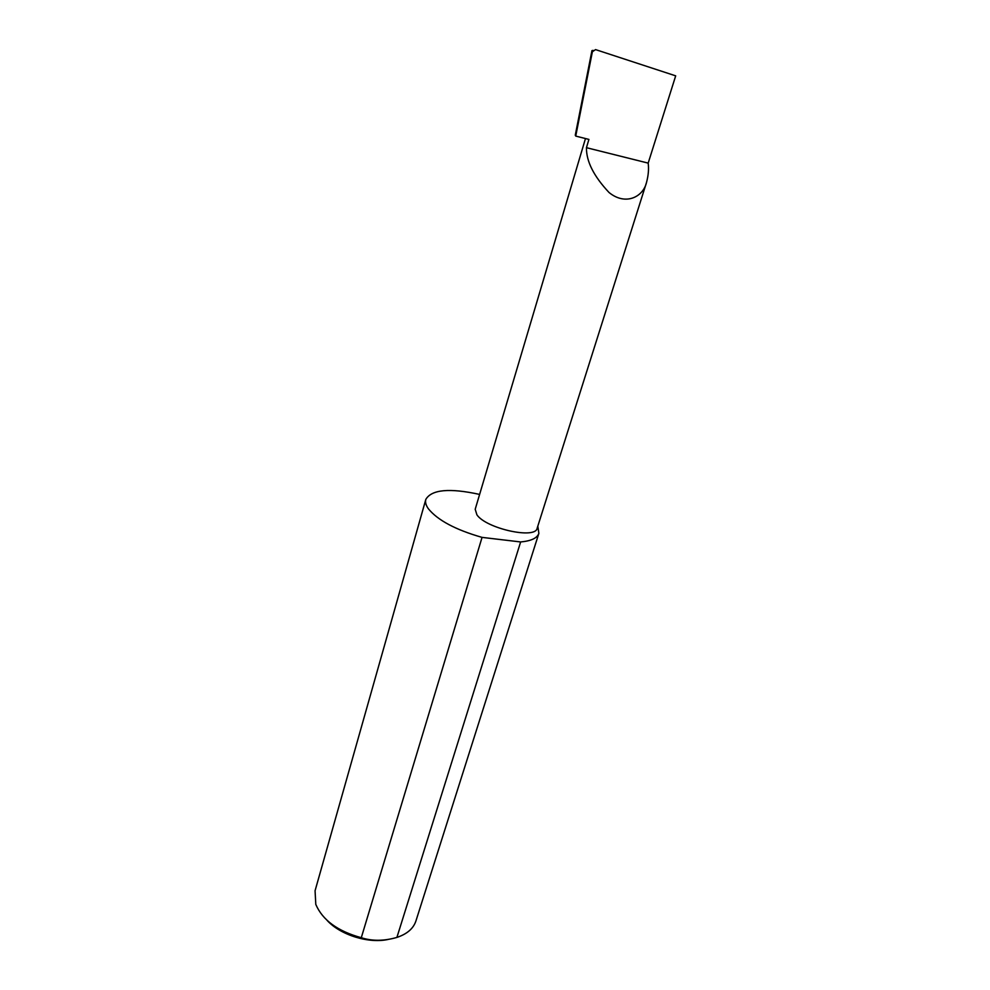 <?xml version="1.0" encoding="UTF-8"?>
<svg xmlns="http://www.w3.org/2000/svg" width="990" height="990" viewBox="0 0 990 990"><rect width="100%" height="100%" fill="white"/><g stroke="black" fill="none" stroke-linecap="round" stroke-linejoin="round"><path stroke-width="1.49" d="M586.451 147.683C586.253 161.308 593.777 176.245 609.036 192.506C625.63 206.031 643.154 196.874 646.495 182.531C648.388 175.465 648.957 168.993 648.178 163.115L586.451 147.683L588.914 139.417L575.735 136.088L592.379 51.752L591.946 50.614L593.035 50.379M646.495 182.531L537.149 528.252C535.59 539.5 486.177 528.611 476.908 514.825L475.2 509.268L585.474 138.55M388.724 939.312C369.171 943.94 340.585 935.179 327.17 920.465M479.618 494.418C449.485 487.847 431.553 489.518 425.811 499.43L315.067 890.752L315.798 904.415C322.554 920.118 337.714 931.219 361.288 937.703C372.166 941.218 384.046 941.119 396.903 937.419C407.051 934.04 413.387 928.571 415.911 921.009L538.869 533.35L537.817 526.136M396.903 937.419L520.641 541.951C531.135 540.998 537.211 538.139 538.869 533.35M425.811 499.43C425.057 502.153 425.898 505.259 428.348 508.736C437.679 520.257 455.586 529.798 482.056 537.384L361.288 937.703M575.351 134.788L575.735 136.088M592.379 51.752L595.559 49.599L675.687 75.846L648.178 163.115M520.641 541.951L482.056 537.384M575.264 135.246L591.946 50.614"/></g></svg>
